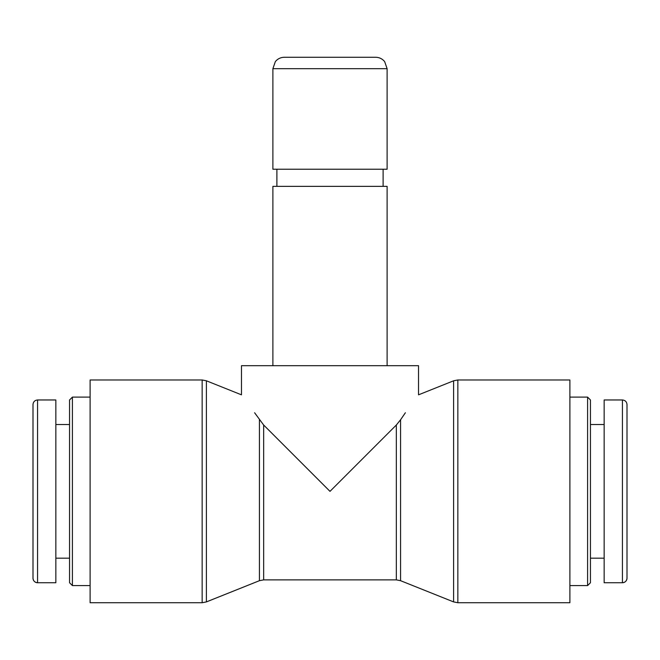 <?xml version="1.0" encoding="UTF-8"?>
<svg xmlns="http://www.w3.org/2000/svg" width="660" height="660" viewBox="0 0 660 660"><rect width="100%" height="100%" fill="white"/><g stroke="black" fill="none" stroke-linecap="round" stroke-linejoin="round"><path stroke-width="0.99" d="M254.611 412.756C237.46 389.21 237.46 389.21 254.611 412.756L263.571 424.924M202.15 379.978L90.115 379.978L90.115 602.729L202.15 602.729L202.15 379.978L206.39 380.795L206.39 601.912L202.15 602.729M284.311 57.271L375.688 57.271C379.343 57.354 382.338 58.806 384.664 61.627L387.115 68.698L272.885 68.698L275.335 61.627C277.662 58.806 280.657 57.354 284.311 57.271M272.885 68.698L272.885 169.224L387.115 169.224L387.115 68.698M272.885 365.698L272.885 186.351L387.115 186.351L387.115 365.698M206.39 380.795L241.469 394.828L241.469 365.698L418.531 365.698L418.531 394.828L453.61 380.795L453.61 601.912L457.85 602.729L457.85 379.978L569.885 379.978L569.885 602.729L457.85 602.729M259.421 419.752L259.421 580.693L263.662 579.876L263.662 425.015L330 491.353L396.429 424.924M400.579 419.752L396.338 425.015L396.338 579.876L400.579 580.693L400.579 419.752L405.388 412.756C422.54 389.21 422.54 389.21 405.388 412.756M72.41 585.593L72.41 397.114L69.556 399.968L69.556 582.739L72.41 585.593L90.115 585.593M33 404.539L33 578.168A4.571 4.571 0 0 0 37.57 582.739L37.57 399.968C34.798 400.249 33.272 401.767 33 404.539M33 578.168C33.272 580.94 34.798 582.458 37.57 582.731L55.844 582.739L55.844 399.968L37.57 399.968M69.556 558.178L55.844 558.178M587.59 491.353L587.59 585.593L590.444 582.739L590.444 399.968L587.59 397.114L587.59 491.353M627 578.168L627 404.539C626.728 401.767 625.202 400.249 622.429 399.968L622.429 582.731A4.571 4.571 0 0 0 627 578.168L627 578.168C626.728 580.94 625.202 582.458 622.429 582.731L604.156 582.739L604.156 399.968L622.429 399.968M590.444 558.178L604.156 558.178M259.421 580.693L206.39 601.912M383.113 186.351L383.113 169.224M276.887 186.351L276.887 169.224M263.662 579.876L396.338 579.876M400.579 580.693L453.61 601.912M453.61 380.795L457.85 379.978M90.115 397.114L72.41 397.114M69.556 424.529L55.844 424.529M569.885 585.593L587.59 585.593M569.885 397.114L587.59 397.114M590.444 424.529L604.156 424.529"/></g></svg>
